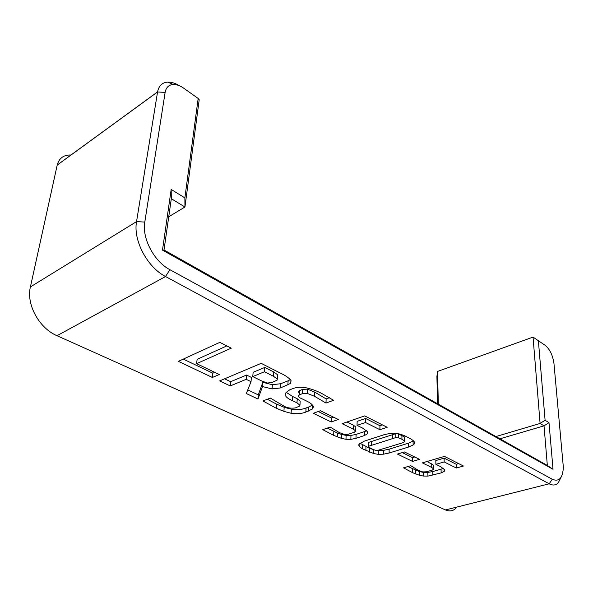<?xml version="1.0" encoding="UTF-8"?>
<svg xmlns="http://www.w3.org/2000/svg" width="593" height="593" viewBox="0 0 593 593"><rect width="100%" height="100%" fill="white"/><g stroke="black" fill="none" stroke-linecap="round" stroke-linejoin="round"><path stroke-width="0.89" d="M437.575 403.751L436.908 376.585L437.508 371.448L533.048 337.098L545.278 345.422C549.904 349.41 552.795 355.363 553.936 363.264L563.35 467.291C562.772 478.084 559.088 482.079 552.276 479.27L169.88 269.689C154.15 261.543 141.816 238.26 144.788 222.071L165.128 92.412C166.055 87.482 168.746 84.843 173.215 84.488C176.551 84.384 180.094 85.637 183.837 88.268L198.166 98.46L199.204 99.735L184.949 207.016L168.746 216.756M179.516 85.8C175.365 83.205 171.451 81.975 167.76 82.093C162.185 82.509 158.791 85.777 157.575 91.885L136.546 221.612C132.995 240.298 147.316 267.25 165.536 276.531L549.192 483.799C552.817 485.667 555.826 485.356 558.235 482.865L561.104 477.187M455.365 508.705C452.592 511.151 449.301 511.566 445.499 509.943L57.002 335.712C39.168 328.233 26.077 304.372 30.406 286.93L57.217 165.039C59.137 158.079 63.747 154.736 71.064 155.01M212.383 377.467L178.345 361.359L219.84 342.361L231.27 348.158L196.624 363.672L219.269 374.517L212.383 377.467L212.828 373.197L183.281 359.099M291.104 413.269L283.914 411.372L276.234 408.206L262.929 400.964L270.319 398.088L283.232 405.671C286.567 407.843 290.622 408.599 295.388 407.925L299.539 406.116L299.962 405.234L296.997 402.862L292.312 400.579C286.019 397.844 283.965 395.138 286.152 392.47L289.784 389.794L292.898 388.578C296.522 387.199 300.747 386.895 305.573 387.659C312.088 389.164 317.626 391.187 322.177 393.73L333.585 400.275L325.987 403.062L314.572 396.317L307.181 393.359L302.512 393.544L299.035 395.146C297.856 396.339 298.702 397.48 301.578 398.578L306.366 400.942C310.146 402.625 312.526 404.552 313.497 406.716L312.518 408.948L305.855 412.068C301.689 413.714 296.767 414.114 291.104 413.269L291.341 409.2L284.166 407.295L276.508 404.115L267.339 399.245M419.466 475.282L412.654 472.695L403.477 467.847L410.808 465.698L418.287 470.353L422.757 471.939L426.352 471.798L432.282 470.108L433.787 469.033L431.778 467.484L422.342 462.874L444.461 456.395L463.452 466.031L456.358 468.033L444.194 461.932L435.899 464.326L440.651 466.676L444.491 469.634L444.209 471.413L441.148 472.91L427.924 476.105L423.409 476.053L419.466 475.282L419.414 471.598L407.873 466.558M373.76 453.549L362.323 448.76L359.855 447.011L358.661 445.084L359.165 444.001L364.384 441.11L383.967 434.758L389.912 433.439L395.361 433.246L399.83 434.061L404.167 435.507L411.386 439.228L413.655 441.022L414.655 443.06L413.121 445.009L408.577 447.018L389.119 453.022L383.389 454.194L378.267 454.349L373.76 453.549L373.805 449.739M412.572 461.406L397.451 454.075L404.426 451.94L419.518 459.345L412.572 461.406L412.535 457.626L402.262 452.6M341.575 438.405L333.689 435.366L322.77 429.658L330.234 427.079L339.278 432.579L344.437 434.439L348.284 434.269L354.332 432.245L355.733 430.963L353.25 429.132L342.102 423.684L364.695 415.901L387.17 427.308L379.913 429.703L365.533 422.498L357.053 425.374L362.671 428.146L367.415 431.645L367.475 433.757L364.473 435.536L355.993 438.323L350.863 439.361L345.986 439.309L341.575 438.405L341.694 434.491L337.461 433.068L327.306 428.087M331.235 421.971L313.326 413.284L320.42 410.719L338.314 419.496L331.235 421.971L331.376 417.946L318.219 411.512M230.247 385.924L219.64 380.899L261.179 363.346L280.852 373.338C285.389 375.443 288.776 377.808 291.03 380.417L290.74 383.337L280.482 387.941L272.076 388.919L262.506 386.569L257.97 399.037L246.317 393.522L251.032 381.662L246.199 379.32L230.247 385.924L230.64 381.699L224.584 378.808M198.166 98.46L184.875 197.899L184.949 207.016L171.31 198.699L171.177 189.441L162.489 250.113L553.032 469.308L548.992 422.661L545.1 420.259L538.355 340.501M438.331 404.174L437.508 371.448M184.875 197.899L171.177 189.441M533.048 337.098L540.097 423.454L545.1 420.259M548.992 422.661L544.026 425.848L540.097 423.454L495.926 436.552M499.943 438.805L544.026 425.848L547.339 465.446L553.032 469.308M547.339 465.446L164.016 249.987L171.31 198.699M164.016 249.987L162.489 250.113M264.456 371.759L252.774 376.592L253.122 372.308L264.782 367.445L264.456 371.759L273.403 376.244L273.699 371.952L264.782 367.445M252.774 376.592L261.728 380.995L267.576 383.063L272.565 382.233L277.013 380.224L277.302 379.031L277.583 374.754L273.699 371.952M277.302 379.031L273.403 376.244M277.524 375.651L277.583 374.754M246.199 379.32L246.562 375.05L230.64 381.699M251.032 381.662L251.38 377.407L246.562 375.05M257.97 399.037L258.289 394.894L247.77 389.868M262.506 386.569L262.818 382.337L258.289 394.894M272.076 388.919L272.365 384.709L262.818 382.337M280.482 387.941L280.756 383.715L272.365 384.709M287.879 385.027L288.131 380.78L280.756 383.715M290.281 379.631L288.131 380.78M333.577 417.175L331.376 417.946M337.343 436.997L337.461 433.068M345.986 439.309L346.09 435.403L341.694 434.491M350.863 439.361L350.96 435.447L346.09 435.403M355.993 438.323L356.074 434.402L350.96 435.447M364.473 435.536L364.539 431.593L356.074 434.402M366.511 430.711L364.539 431.593M357.053 425.374L357.134 421.364L365.599 418.465L365.533 422.498M379.913 429.703L379.943 425.722L365.599 418.465M382.418 424.892L379.943 425.722M355.733 430.963L355.822 426.997L353.339 425.151L346.964 422.008M333.689 435.366L333.822 431.43M414.692 456.981L412.535 457.626M368.853 446.181L368.816 447.189L371.729 448.819L375.132 450.206L377.652 450.391L401.735 443.09L404.797 441.703L404.619 440.94L401.928 439.272L398.348 437.79L395.82 437.575L368.853 446.181L368.727 443.141M395.82 437.575L395.813 433.639L368.905 442.304M398.348 437.79L398.34 433.854L395.813 433.639M404.619 440.94L404.596 437.026L398.34 433.854M404.789 441.155L404.596 437.026M369.639 452.214L369.691 448.39L360.01 443.216M373.672 449.687L369.691 448.39M378.267 454.349L378.297 450.532L377.289 450.413M383.389 454.194L383.412 450.376L378.297 450.532M389.119 453.022L389.127 449.197L383.412 450.376M408.577 447.018L408.547 443.141L389.127 449.197M413.121 445.009L413.084 441.118L408.547 443.141M359.855 447.011L359.929 443.29M362.323 448.76L362.39 444.906M365.888 450.591L365.948 446.751M415.767 474.074L415.723 470.382M423.409 476.053L423.35 472.376L419.414 471.598M427.924 476.105L427.857 472.428L423.35 472.376M432.846 475.245L432.764 471.554L427.857 472.428M441.148 472.91L441.051 469.204L432.764 471.554M443.26 468.329L441.051 469.204M444.209 471.413L444.15 469.233M435.899 464.326L435.811 460.561L444.09 458.144L444.194 461.932M456.358 468.033L456.232 464.282L444.09 458.144M458.648 463.6L456.232 464.282M433.787 469.033L433.705 465.305L427.108 461.48M412.654 472.695L412.617 468.989M283.914 411.372L284.166 407.295M305.855 412.068L306.062 407.991C301.896 409.652 296.989 410.052 291.341 409.2M308.56 411.082L308.753 406.998L306.062 407.991M312.467 405.086L308.753 406.998M299.532 394.686L299.754 390.498L299.265 390.965C298.331 391.751 298.449 392.507 299.606 393.241M302.512 393.544L302.734 389.356L299.754 390.498M307.181 393.359L307.389 389.156L302.734 389.356M314.572 396.317L314.757 392.136L307.389 389.156M325.987 403.062L326.143 398.926L314.757 392.136M329.389 397.725L326.143 398.926M292.312 400.579L292.549 396.435L286.278 392.351M299.962 405.234L300.177 401.113L297.226 398.733L292.549 396.435M276.234 408.206L276.508 404.115M214.762 372.36L212.828 373.197M196.624 363.672L197.121 359.328L226.83 345.904M57.202 165.113L157.56 91.959L165.128 92.412M30.406 286.93L136.546 221.612L144.788 222.071M57.002 335.712L165.536 276.531L169.88 269.689M445.499 509.943L549.192 483.799L552.276 479.27M353.25 429.132L353.339 425.151M371.559 445.061L371.611 441.185M392.366 438.42L392.373 434.491M401.928 439.272L401.913 435.344M431.778 467.484L431.697 463.741M296.997 402.862L297.226 398.733M173.215 84.488L167.76 82.093M157.575 91.885L57.217 165.039M290.918 380.298L290.74 383.337M368.735 442.497L368.683 446.366M414.196 441.659L414.218 443.994M444.424 469.552L444.461 471.064M312.681 405.39L312.518 408.948M299.265 390.965L299.035 395.146"/></g></svg>
